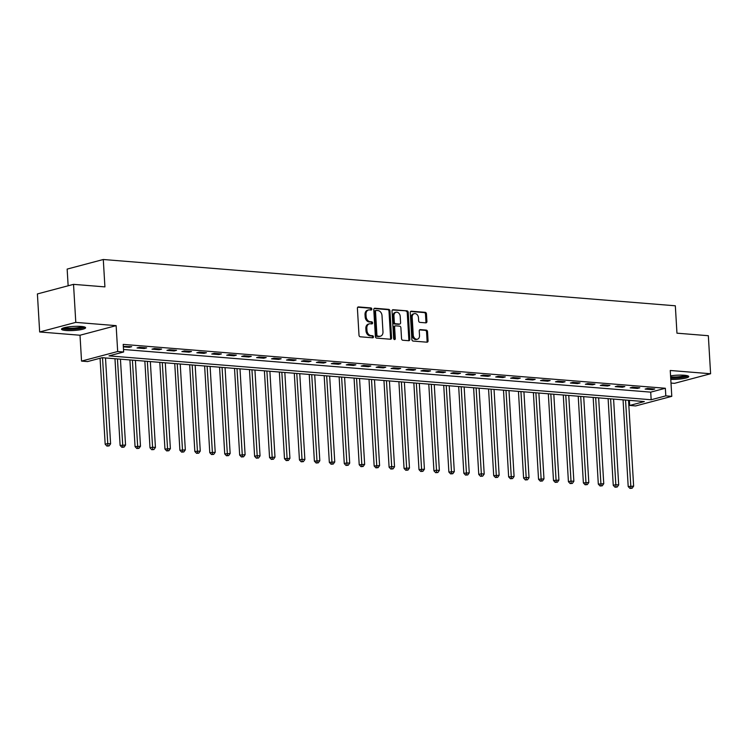<?xml version="1.0" encoding="UTF-8"?>
<svg xmlns="http://www.w3.org/2000/svg" width="748" height="748" viewBox="0 0 748 748"><rect width="100%" height="100%" fill="white"/><g stroke="black" fill="none" stroke-linecap="round" stroke-linejoin="round"><path stroke-width="1.12" d="M371.84 309.046A1.066 0.804 75.1 0 0 370.961 307.933L358.488 306.923A1.515 1.15 75.1 0 0 357.404 308.326L359.003 335.207A1.515 1.15 75.1 0 0 360.265 336.796L372.738 337.806A1.066 0.804 75.1 0 0 372.607 335.712L370.999 335.581A4.853 3.675 75.1 0 1 366.959 330.494L366.829 328.26A4.853 3.675 75.1 0 1 369.334 323.865A4.853 3.675 75.1 0 1 370.297 323.781L371.906 323.912A1.066 0.804 75.1 0 0 371.784 321.827L370.166 321.696A4.853 3.675 75.1 0 1 366.137 316.61L365.996 314.375A4.853 3.675 75.1 0 1 368.512 309.981A4.853 3.675 75.1 0 1 369.475 309.896L371.083 310.027A1.066 0.804 75.1 0 0 371.84 309.046M370.69 309.999A1.066 0.804 75.1 0 0 369.98 308.195L357.768 307.204M372.345 337.769A1.066 0.804 75.1 0 0 371.634 335.974L370.017 335.843L370.999 335.581M371.522 323.884A1.066 0.804 75.1 0 0 370.812 322.079L369.194 321.949L370.166 321.696M670.778 379.386A12.062 2.038 176.6 0 0 688.73 376.543A12.062 2.038 176.6 0 0 684.308 375.244A12.062 2.038 176.6 0 0 670.573 375.851M81.186 326.437A12.062 2.038 176.6 0 0 68.349 326.913A12.062 2.038 176.6 0 0 61.523 329.176A12.062 2.038 176.6 0 0 65.946 330.485A12.062 2.038 176.6 0 0 78.783 329.999A12.062 2.038 176.6 0 0 85.609 327.746A12.062 2.038 176.6 0 0 81.186 326.437M425.827 322.856A1.515 1.15 75.1 0 0 426.912 321.453L426.463 313.917A1.515 1.15 75.1 0 0 425.201 312.327L411.353 311.205A1.515 1.15 75.1 0 0 410.269 312.599L411.868 339.48A1.515 1.15 75.1 0 0 413.13 341.069L426.977 342.191A1.515 1.15 75.1 0 0 428.062 340.789L427.519 331.682A1.515 1.15 75.1 0 0 426.257 330.092L420.329 329.616A1.515 1.15 75.1 0 0 419.245 331.018L419.516 335.534A4.058 3.076 75.1 0 1 417.421 339.199A4.058 3.076 75.1 0 1 413.242 335.02L412.185 317.33A4.058 3.076 75.1 0 1 414.28 313.655A4.058 3.076 75.1 0 1 418.469 317.835L418.637 320.789A1.515 1.15 75.1 0 0 419.899 322.369L425.827 322.856M665.814 395.86L671.788 396.346L635.66 405.94L629.676 405.453L644.327 401.564L102.167 357.694L87.525 361.583L81.541 361.097L117.679 351.513L123.654 351.99L109.002 355.88L651.162 399.75L665.814 395.86L665.355 388.259L123.205 344.389L123.654 351.99M73.528 284.352L75.791 322.379L39.663 331.972L37.4 293.936L73.528 284.352L104.916 286.886L103.289 259.5L675.332 305.792L676.959 333.178L708.337 335.712L710.6 373.748L670.255 370.484L671.788 396.346M39.663 331.972L80.008 335.235L116.136 325.642L75.791 322.379M116.136 325.642L117.679 351.513M389.97 310.962A1.515 1.15 75.1 0 0 388.708 309.373L374.86 308.251A1.515 1.15 75.1 0 0 373.776 309.653L375.374 336.525A1.515 1.15 75.1 0 0 376.637 338.115L390.484 339.237A1.515 1.15 75.1 0 0 391.569 337.844L389.97 310.962L388.997 311.224A1.515 1.15 75.1 0 0 387.735 309.635L374.14 308.531M393.111 309.728L406.959 310.85A1.515 1.15 75.1 0 1 408.221 312.44L409.811 339.321A1.515 1.15 75.1 0 1 408.726 340.714L402.807 340.237A1.515 1.15 75.1 0 1 401.545 338.648L400.891 327.746A1.515 1.15 75.1 0 0 399.628 326.156L395.701 325.838A1.515 1.15 75.1 0 0 394.617 327.241L395.29 338.592A1.066 0.804 75.1 0 1 393.644 338.451L392.027 311.131A1.515 1.15 75.1 0 1 393.111 309.728L392.532 309.878M671.003 383.06L674.472 383.341L710.6 373.748M123.504 349.484L650.713 392.139L665.355 388.259M123.345 346.848L129.273 347.334L131.713 346.679L123.327 346.427M137.043 347.96L144.214 348.54L146.655 347.895L139.483 347.306L137.043 347.96M151.984 349.166L159.156 349.746L161.605 349.101L154.425 348.521L151.984 349.166M166.935 350.373L174.106 350.962L176.547 350.307L169.375 349.727L166.935 350.373M181.876 351.588L189.048 352.168L191.488 351.523L184.317 350.934L181.876 351.588M196.818 352.794L203.989 353.374L206.429 352.729L199.258 352.149L196.818 352.794M211.759 354L218.94 354.58L221.38 353.935L214.199 353.355L211.759 354M226.709 355.216L233.881 355.796L236.321 355.141L229.15 354.561L226.709 355.216M241.651 356.422L248.822 357.002L251.263 356.357L244.091 355.777L241.651 356.422M256.592 357.628L263.764 358.208L266.204 357.563L259.032 356.983L256.592 357.628M271.533 358.844L278.714 359.423L281.154 358.769L273.974 358.189L271.533 358.844M286.484 360.05L293.655 360.63L296.096 359.984L288.924 359.405L286.484 360.05M301.425 361.256L308.597 361.836L311.037 361.191L303.866 360.611L301.425 361.256M316.367 362.471L323.538 363.051L325.978 362.397L318.807 361.817L316.367 362.471M331.308 363.678L338.489 364.257L340.929 363.612L333.748 363.032L331.308 363.678M346.259 364.884L353.43 365.463L355.87 364.818L348.699 364.239L346.259 364.884M361.2 366.099L368.371 366.679L370.812 366.024L363.64 365.445L361.2 366.099M376.141 367.305L383.313 367.885L385.753 367.24L378.582 366.66L376.141 367.305M391.082 368.512L398.263 369.091L400.704 368.446L393.532 367.866L391.082 368.512M406.033 369.727L413.205 370.307L415.645 369.652L408.473 369.073L406.033 369.727M420.974 370.933L428.146 371.513L430.586 370.868L423.415 370.288L420.974 370.933M435.916 372.139L443.087 372.719L445.528 372.074L438.356 371.494L435.916 372.139M450.857 373.355L458.038 373.935L460.478 373.28L453.307 372.7L450.857 373.355M465.808 374.561L472.979 375.141L475.419 374.496L468.248 373.916L465.808 374.561M480.749 375.767L487.92 376.347L490.361 375.702L483.189 375.122L480.749 375.767M495.69 376.983L502.862 377.562L505.302 376.908L498.131 376.328L495.69 376.983M510.632 378.189L517.812 378.769L520.253 378.123L513.081 377.544L510.632 378.189M525.582 379.395L532.754 379.975L535.194 379.329L528.023 378.75L525.582 379.395M540.524 380.61L547.695 381.19L550.135 380.536L542.964 379.956L540.524 380.61M555.465 381.817L562.636 382.396L565.077 381.751L557.905 381.171L555.465 381.817M570.406 383.023L577.587 383.602L580.027 382.957L572.856 382.378L570.406 383.023M585.357 384.229L592.528 384.818L594.969 384.163L587.797 383.584L585.357 384.229M600.298 385.444L607.47 386.024L609.91 385.379L602.738 384.799L600.298 385.444M615.239 386.651L622.411 387.23L624.851 386.585L617.68 386.005L615.239 386.651M630.181 387.857L637.361 388.446L639.802 387.791L632.63 387.212L630.181 387.857M645.131 389.072L652.303 389.652L654.743 389.007L647.572 388.418L645.131 389.072M103.289 259.5L67.152 269.093L68.143 285.773M629.377 400.358L629.676 405.453M80.008 335.235L81.541 361.097M650.713 392.139L651.162 399.75M129.273 347.334L129.226 346.483M144.214 348.54L144.168 347.689M159.156 349.746L159.109 348.895M174.106 350.962L174.05 350.111M189.048 352.168L189.001 351.317M203.989 353.374L203.942 352.523M218.94 354.58L218.883 353.739M233.881 355.796L233.825 354.945M248.822 357.002L248.775 356.151M263.764 358.208L263.717 357.366M278.714 359.423L278.658 358.573M293.655 360.63L293.599 359.779M308.597 361.836L308.55 360.994M323.538 363.051L323.491 362.2M338.489 364.257L338.433 363.406M353.43 365.463L353.374 364.622M368.371 366.679L368.325 365.828M383.313 367.885L383.266 367.034M398.263 369.091L398.207 368.24M413.205 370.307L413.148 369.456M428.146 371.513L428.099 370.662M443.087 372.719L443.04 371.868M458.038 373.935L457.982 373.084M472.979 375.141L472.923 374.29M487.92 376.347L487.874 375.496M502.862 377.562L502.815 376.712M517.812 378.769L517.756 377.918M532.754 379.975L532.698 379.124M547.695 381.19L547.648 380.339M562.636 382.396L562.59 381.545M577.587 383.602L577.531 382.752M592.528 384.818L592.472 383.967M607.47 386.024L607.423 385.173M622.411 387.23L622.364 386.379M637.361 388.446L637.305 387.595M652.303 389.652L652.247 388.801M368.512 309.981L367.53 310.242A4.853 3.675 75.1 0 0 365.024 314.627L365.996 314.375M369.194 321.949A4.853 3.675 75.1 0 1 365.155 316.871L365.024 314.627M369.334 323.865L368.353 324.127A4.853 3.675 75.1 0 0 365.847 328.522L366.829 328.26M370.017 335.843A4.853 3.675 75.1 0 1 365.978 330.756L365.847 328.522M390.232 339.218A1.515 1.15 75.1 0 0 390.587 338.096L388.997 311.224M376.272 310.448A1.066 0.804 75.1 0 0 375.515 311.43L376.917 335.02A1.066 0.804 75.1 0 0 377.805 336.132L379.507 336.273A4.853 3.675 75.1 0 0 380.47 336.189A4.853 3.675 75.1 0 0 382.976 331.794L382.013 315.665A4.853 3.675 75.1 0 0 377.974 310.588L376.272 310.448M375.3 310.71A1.066 0.804 75.1 0 0 374.542 311.682L375.515 311.43M380.47 336.189L379.488 336.441A4.853 3.675 75.1 0 1 378.525 336.525L376.824 336.394A1.066 0.804 75.1 0 1 375.945 335.282L374.542 311.682M392.382 310.009L406.959 310.85M408.483 340.695A1.515 1.15 75.1 0 0 408.838 339.573L407.239 312.692A1.515 1.15 75.1 0 0 405.977 311.112M394.72 326.1A1.515 1.15 75.1 0 0 393.635 327.493L394.318 338.844L395.29 338.592M394.196 339.452A1.066 0.804 75.1 0 0 394.318 338.844M400.217 316.432A4.058 3.076 75.1 0 0 396.038 312.253A4.058 3.076 75.1 0 0 393.944 315.927L394.318 322.164A1.515 1.15 75.1 0 0 395.58 323.753L399.507 324.071A1.515 1.15 75.1 0 0 400.591 322.669L400.217 316.432M396.038 312.253L395.066 312.514A4.058 3.076 75.1 0 0 392.971 316.189L393.944 315.927M399.105 324.174A1.515 1.15 75.1 0 1 398.534 324.323L394.598 324.006A1.515 1.15 75.1 0 1 393.336 322.416L392.971 316.189M414.28 313.655L413.307 313.917A4.058 3.076 75.1 0 0 411.213 317.591L412.185 317.33M417.421 339.199L416.44 339.461A4.058 3.076 75.1 0 1 412.26 335.282L411.213 317.591M426.725 342.173A1.515 1.15 75.1 0 0 427.089 341.051L426.547 331.944A1.515 1.15 75.1 0 0 425.285 330.354L419.609 329.896M425.575 322.837A1.515 1.15 75.1 0 0 425.939 321.715L425.49 314.169A1.515 1.15 75.1 0 0 424.228 312.58L410.633 311.486M100.064 358.255L105.178 444.228L107.618 443.573L110.601 443.816L105.505 357.965M102.513 357.722L107.899 445.817L106.917 446.079L109.096 445.92L107.899 445.817M110.601 443.816L109.096 445.92M106.917 446.079L105.178 444.228M114.968 358.731L120.119 445.434L125.552 445.023L120.447 359.171M117.455 358.937L122.84 447.033L121.868 447.285L124.037 447.126L122.84 447.033M125.552 445.023L124.037 447.126M121.868 447.285L120.119 445.434M129.909 359.938L135.061 446.64L140.493 446.238L135.388 360.386M132.405 360.143L137.782 448.239L136.809 448.501L138.978 448.333L137.782 448.239M140.493 446.238L138.978 448.333M136.809 448.501L135.061 446.64M144.85 361.153L150.002 447.856L152.442 447.201L155.434 447.444L150.339 361.593M147.347 361.349L152.732 449.445L151.751 449.707L153.92 449.548L152.732 449.445M155.434 447.444L153.92 449.548M151.751 449.707L150.002 447.856M159.801 362.359L164.953 449.062L170.376 448.65L165.28 362.799M162.288 362.565L167.674 450.661L166.692 450.913L168.87 450.754L167.674 450.661M170.376 448.65L168.87 450.754M166.692 450.913L164.953 449.062M83.87 326.811A10.435 1.767 -3.4 0 1 77.184 328.681A10.435 1.767 -3.4 0 1 63.141 328.035M64.543 327.624A9.668 1.636 176.6 0 0 76.866 327.811A9.668 1.636 176.6 0 0 82.42 326.567M62.084 328.512A11.987 2.029 176.6 0 0 77.736 328.896A11.987 2.029 176.6 0 0 84.982 327.147M686.991 375.608A10.435 1.767 -3.4 0 1 670.685 377.843M670.638 376.917A9.668 1.636 176.6 0 0 685.551 375.365M670.704 378.151A11.987 2.029 176.6 0 0 688.104 375.954M174.742 363.565L179.894 450.268L185.326 449.866L180.221 364.014M177.229 363.771L182.615 451.867L181.642 452.129L183.812 451.96L182.615 451.867M185.326 449.866L183.812 451.96M181.642 452.129L179.894 450.268M189.683 364.781L194.835 451.474L200.268 451.072L195.163 365.22M192.18 364.977L197.556 453.073L196.584 453.335L198.753 453.176L197.556 453.073M200.268 451.072L198.753 453.176M196.584 453.335L194.835 451.474M204.625 365.987L209.777 452.69L215.209 452.278L210.113 366.426M207.121 366.183L212.507 454.288L211.525 454.541L213.694 454.382L212.507 454.288M215.209 452.278L213.694 454.382M211.525 454.541L209.777 452.69M219.575 367.193L224.727 453.896L230.15 453.494L225.054 367.642M222.062 367.399L227.448 455.495L226.466 455.756L228.645 455.588L227.448 455.495M230.15 453.494L228.645 455.588M226.466 455.756L224.727 453.896M234.517 368.409L239.669 455.102L245.101 454.7L239.996 368.848M237.004 368.605L242.389 456.701L241.417 456.963L243.586 456.804L242.389 456.701M245.101 454.7L243.586 456.804M241.417 456.963L239.669 455.102M249.458 369.615L254.61 456.317L257.05 455.663L260.042 455.906L254.937 370.054M251.954 369.811L257.331 457.916L256.358 458.169L258.528 458.01L257.331 457.916M260.042 455.906L258.528 458.01M256.358 458.169L254.61 456.317M264.399 370.821L269.551 457.524L274.984 457.122L269.888 371.27M266.896 371.027L272.281 459.122L271.3 459.384L273.469 459.216L272.281 459.122M274.984 457.122L273.469 459.216M271.3 459.384L269.551 457.524M279.35 372.036L284.502 458.73L289.925 458.328L284.829 372.476M281.837 372.233L287.223 460.329L286.241 460.59L288.419 460.431L287.223 460.329M289.925 458.328L288.419 460.431M286.241 460.59L284.502 458.73M294.291 373.243L299.443 459.945L301.883 459.291L304.875 459.534L299.77 373.682M296.778 373.439L302.164 461.544L301.192 461.796L303.361 461.638L302.164 461.544M304.875 459.534L303.361 461.638M301.192 461.796L299.443 459.945M309.233 374.449L314.384 461.151L319.817 460.749L314.712 374.898M311.729 374.654L317.105 462.75L316.133 463.012L318.302 462.844L317.105 462.75M319.817 460.749L318.302 462.844M316.133 463.012L314.384 461.151M324.174 375.664L329.326 462.358L334.758 461.955L329.662 376.104M326.67 375.861L332.056 463.956L331.074 464.218L333.243 464.059L332.056 463.956M334.758 461.955L333.243 464.059M331.074 464.218L329.326 462.358M339.125 376.87L344.276 463.573L346.717 462.919L349.699 463.162L344.604 377.31M341.612 377.067L346.997 465.163L346.015 465.424L348.194 465.265L346.997 465.163M349.699 463.162L348.194 465.265M346.015 465.424L344.276 463.573M354.066 378.077L359.218 464.779L364.65 464.377L359.545 378.525M356.553 378.282L361.939 466.378L360.966 466.64L363.135 466.471L361.939 466.378M364.65 464.377L363.135 466.471M360.966 466.64L359.218 464.779M369.007 379.283L374.159 465.985L379.591 465.583L374.486 379.732M371.504 379.488L376.88 467.584L375.907 467.846L378.077 467.678L376.88 467.584M379.591 465.583L378.077 467.678M375.907 467.846L374.159 465.985M383.948 380.498L389.1 467.201L391.541 466.546L394.533 466.789L389.437 380.938M386.445 380.695L391.83 468.79L390.849 469.052L393.018 468.893L391.83 468.79M394.533 466.789L393.018 468.893M390.849 469.052L389.1 467.201M398.899 381.704L404.051 468.407L409.474 468.005L404.378 382.153M401.386 381.91L406.772 470.006L405.79 470.268L407.969 470.099L406.772 470.006M409.474 468.005L407.969 470.099M405.79 470.268L404.051 468.407M413.84 382.911L418.992 469.613L424.425 469.211L419.319 383.359M416.327 383.116L421.713 471.212L420.741 471.474L422.91 471.305L421.713 471.212M424.425 469.211L422.91 471.305M420.741 471.474L418.992 469.613M428.782 384.126L433.934 470.829L436.374 470.174L439.366 470.417L434.261 384.566M431.278 384.322L436.654 472.418L435.682 472.68L437.851 472.521L436.654 472.418M439.366 470.417L437.851 472.521M435.682 472.68L433.934 470.829M443.723 385.332L448.875 472.035L454.307 471.633L449.211 385.781M446.219 385.538L451.605 473.634L450.623 473.886L452.792 473.727L451.605 473.634M454.307 471.633L452.792 473.727M450.623 473.886L448.875 472.035M458.674 386.538L463.825 473.241L469.248 472.839L464.153 386.987M461.161 386.744L466.546 474.84L465.565 475.102L467.743 474.933L466.546 474.84M469.248 472.839L467.743 474.933M465.565 475.102L463.825 473.241M473.615 387.754L478.767 474.456L481.207 473.802L484.199 474.045L479.094 388.193M476.102 387.95L481.488 476.046L480.515 476.308L482.684 476.149L481.488 476.046M484.199 474.045L482.684 476.149M480.515 476.308L478.767 474.456M488.556 388.96L493.708 475.663L499.14 475.261L494.035 389.399M491.053 389.166L496.429 477.261L495.457 477.514L497.626 477.355L496.429 477.261M499.14 475.261L497.626 477.355M495.457 477.514L493.708 475.663M503.498 390.166L508.649 476.869L514.082 476.467L508.986 390.615M505.994 390.372L511.38 478.468L510.398 478.729L512.576 478.561L511.38 478.468M514.082 476.467L512.576 478.561M510.398 478.729L508.649 476.869M518.448 391.382L523.6 478.084L526.04 477.43L529.023 477.673L523.927 391.821M520.935 391.578L526.321 479.674L525.339 479.935L527.518 479.777L526.321 479.674M529.023 477.673L527.518 479.777M525.339 479.935L523.6 478.084M533.389 392.588L538.541 479.29L543.974 478.879L538.869 393.027M535.886 392.794L541.262 480.889L540.29 481.142L542.459 480.983L541.262 480.889M543.974 478.879L542.459 480.983M540.29 481.142L538.541 479.29M548.331 393.794L553.483 480.497L558.915 480.094L553.81 394.243M550.827 394L556.203 482.095L555.231 482.357L557.4 482.189L556.203 482.095M558.915 480.094L557.4 482.189M555.231 482.357L553.483 480.497M563.281 395.009L568.424 481.712L570.874 481.058L573.856 481.301L568.76 395.449M565.769 395.206L571.154 483.302L570.172 483.563L572.351 483.404L571.154 483.302M573.856 481.301L572.351 483.404M570.172 483.563L568.424 481.712M578.223 396.216L583.375 482.918L588.798 482.507L583.702 396.655M580.71 396.421L586.095 484.517L585.114 484.769L587.292 484.611L586.095 484.517M588.798 482.507L587.292 484.611M585.114 484.769L583.375 482.918M593.164 397.422L598.316 484.124L603.748 483.722L598.643 397.871M595.66 397.627L601.037 485.723L600.064 485.985L602.234 485.817L601.037 485.723M603.748 483.722L602.234 485.817M600.064 485.985L598.316 484.124M608.105 398.637L613.257 485.34L615.697 484.685L618.69 484.928L613.584 399.077M610.602 398.834L615.978 486.929L615.006 487.191L617.175 487.032L615.978 486.929M618.69 484.928L617.175 487.032M615.006 487.191L613.257 485.34M623.056 399.843L628.198 486.546L633.631 486.135L628.535 400.283M625.543 400.049L630.929 488.145L629.947 488.397L632.125 488.238L630.929 488.145M633.631 486.135L632.125 488.238M629.947 488.397L628.198 486.546M369.98 308.195L370.961 307.933M371.634 335.974L372.607 335.712M370.812 322.079L371.784 321.827M365.155 316.871L366.137 316.61M365.978 330.756L366.959 330.494M357.918 307.082L358.488 306.923M390.587 338.096L391.569 337.844M374.29 308.4L374.86 308.251M387.735 309.635L388.708 309.373M375.945 335.282L376.917 335.02M376.824 336.394L377.805 336.132M378.525 336.525L379.507 336.273M407.239 312.692L408.221 312.44M408.838 339.573L409.811 339.321M393.635 327.493L394.617 327.241M393.336 322.416L394.318 322.164M394.598 324.006L395.58 323.753M398.534 324.323L399.507 324.071M412.26 335.282L413.242 335.02M419.759 329.765L420.329 329.616M425.285 330.354L426.257 330.092M426.547 331.944L427.519 331.682M427.089 341.051L428.062 340.789M410.783 311.355L411.353 311.205M424.228 312.58L425.201 312.327M425.49 314.169L426.463 313.917M425.939 321.715L426.912 321.453M375.085 310.729L376.066 310.467M394.42 326.128L395.402 325.866M398.834 324.295L399.806 324.043"/></g></svg>
